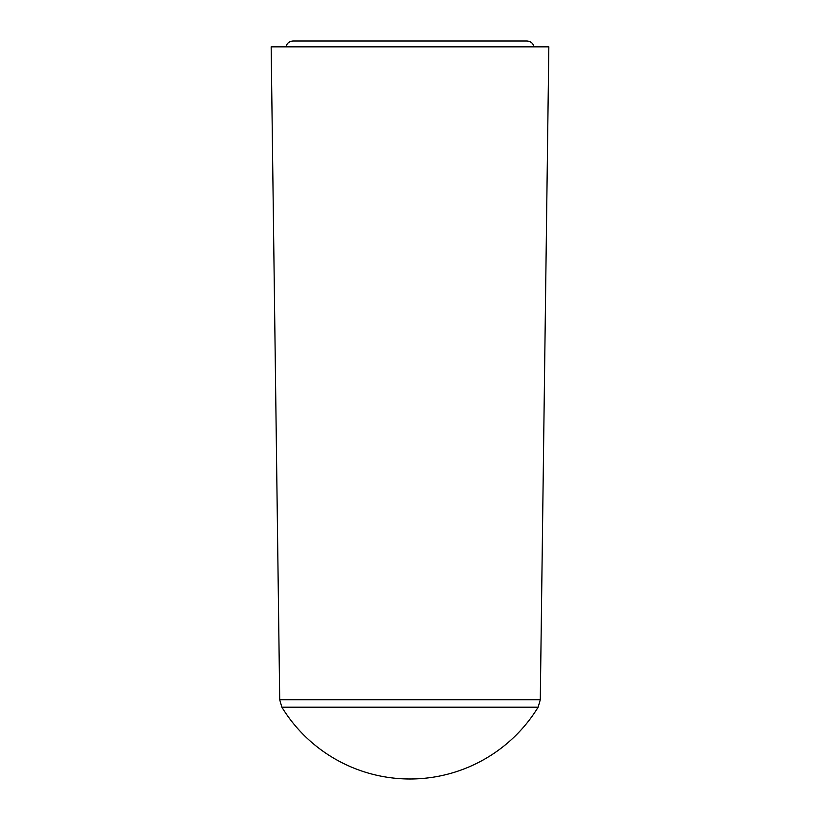 <?xml version="1.0" encoding="UTF-8"?>
<svg xmlns="http://www.w3.org/2000/svg" width="820" height="820" viewBox="0 0 820 820"><rect width="100%" height="100%" fill="white"/><g stroke="black" fill="none" stroke-linecap="round" stroke-linejoin="round"><path stroke-width="1.23" d="M410 707.188L281.865 707.188A150.234 150.234 0 0 0 538.135 707.188L410 707.188M279.712 699.757L540.288 699.757L548.836 46.843L271.164 46.843L279.712 699.757L281.865 707.188M540.288 699.757L538.135 707.188M526.911 41L410 41L526.911 41C530.673 41.256 533.061 43.204 534.066 46.843M410 41L293.088 41L410 41M285.934 46.843C286.938 43.204 289.327 41.256 293.088 41"/></g></svg>
